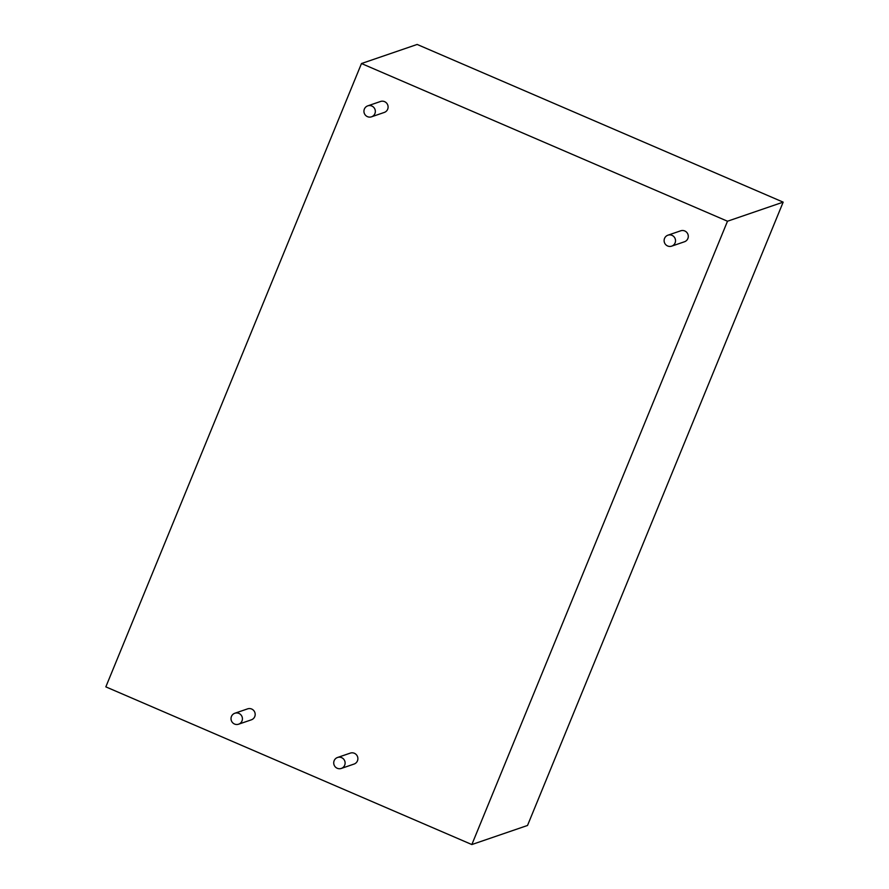 <?xml version="1.0" encoding="UTF-8"?>
<svg xmlns="http://www.w3.org/2000/svg" width="889" height="889" viewBox="0 0 889 889"><rect width="100%" height="100%" fill="white"/><g stroke="black" fill="none" stroke-linecap="round" stroke-linejoin="round"><path stroke-width="1.33" d="M361.479 63.53L727.491 221.228L471.848 844.55L105.835 686.864L361.479 63.53L417.152 44.45L783.165 202.136L727.491 221.228M783.165 202.136L527.521 825.47L471.848 844.55M671.695 246.142L684.463 241.764A5.79 5.69 -108.9 0 0 687.975 234.44A5.79 5.69 -108.9 0 0 680.707 230.807L667.939 235.185A5.79 5.69 -108.9 0 0 665.672 244.586A5.79 5.69 -108.9 0 0 675.084 242.93A5.79 5.69 -108.9 0 0 667.939 235.185M371.513 116.815L384.281 112.436A5.79 5.69 -108.9 0 0 387.782 105.113A5.79 5.69 -108.9 0 0 380.525 101.479L367.757 105.858A5.79 5.69 -108.9 0 0 365.49 115.259A5.79 5.69 -108.9 0 0 374.902 113.603A5.79 5.69 -108.9 0 0 367.757 105.858M238.596 724.202L251.365 719.823A5.79 5.69 -108.9 0 0 254.865 712.5A5.79 5.69 -108.9 0 0 247.609 708.866L234.84 713.245A5.79 5.69 -108.9 0 0 232.574 722.646A5.79 5.69 -108.9 0 0 241.986 720.99A5.79 5.69 -108.9 0 0 234.84 713.245M341.287 768.44L354.055 764.062A5.79 5.69 -108.9 0 0 357.567 756.739A5.79 5.69 -108.9 0 0 350.299 753.116L337.531 757.484A5.79 5.69 -108.9 0 0 335.275 766.885A5.79 5.69 -108.9 0 0 344.676 765.24A5.79 5.69 -108.9 0 0 337.531 757.484"/></g></svg>
